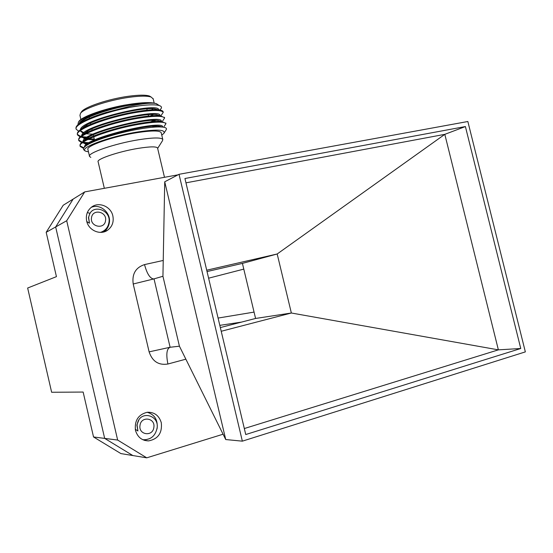 <?xml version="1.0" encoding="UTF-8"?>
<svg xmlns="http://www.w3.org/2000/svg" width="553" height="553" viewBox="0 0 553 553"><rect width="100%" height="100%" fill="white"/><g stroke="black" fill="none" stroke-linecap="round" stroke-linejoin="round"><path stroke-width="0.83" d="M161.296 422.72C162.347 432.951 158.123 439.013 148.633 440.893C141.934 440.72 137.545 437.202 135.471 430.345C134.407 420.591 138.312 414.563 147.195 412.268C154.349 411.999 159.05 415.483 161.296 422.72M112.86 215.953C113.98 221.947 112.231 226.695 107.607 230.207C100.376 235.543 88.556 230.463 86.69 221.089C85.618 215.47 87.139 210.893 91.245 207.361C98.455 201.251 110.959 206.304 112.86 215.953M467.852 121.508L525.35 351.888L242.352 441.163L179.027 174.306L467.852 121.508M179.027 174.306L164.725 181.792L225.728 439.545L242.352 441.163M184.93 178.508L465.398 126.554L520.76 348.501L245.746 434.534L184.93 178.508M164.725 181.792L162.935 276.265L179.421 346.199L170.11 347.263L154.017 278.871L162.935 276.265M225.728 439.545L179.421 346.199M185.96 182.843L444.812 134.344L465.398 126.554M244.322 428.54L498.371 349.855L291.355 313.005L277.184 253.979L444.812 134.344L498.371 349.855L520.76 348.501M277.164 253.993L206.711 270.203M221.221 331.275L291.362 313.005L255.583 318.459L220.336 327.576M277.177 253.986L242.421 263.394L255.583 318.459M207.036 271.558L242.421 263.394M117.651 440.057L146.752 457.829L132.844 455.548L104.669 438.391L117.651 440.057L66.699 220.73L55.659 226.958L73.148 199.087L84.706 191.905L178.011 174.831M223.08 434.216L146.752 457.829M84.706 191.905L66.699 220.73M104.669 438.391L55.659 226.958L104.669 438.391L132.844 455.548L120.907 453.584L93.533 436.967L104.669 438.391M46.182 232.301L63.215 205.253L73.148 199.087L55.659 226.958L46.182 232.301L56.441 276.645L27.65 288.023L51.636 392.264L83.144 392.056L93.533 436.967M81.146 112.37L81.588 111.685C84.872 106.902 108.533 99.001 128.109 96.319C138.547 94.888 145.674 94.798 149.504 96.049L151.121 97.031M153.188 98.911L151.142 97.045C147.181 95.752 139.778 95.849 128.918 97.342C108.554 100.141 83.918 108.36 80.531 113.303L79.936 115.349L80.904 119.489M159.665 110.026C162.133 108.022 162.077 106.563 159.499 105.63C156.133 104.552 149.752 104.572 140.358 105.678L133.805 106.529L106.135 112.418L132.996 105.492C142.605 103.681 149.593 102.934 153.969 103.238L156.112 103.584L157.619 104.496M87.651 125.642L85.715 125.572M78.609 121.874L79.086 121.142C82.362 116.538 103.674 108.92 124.425 105.139C103.459 109.224 81.934 117.208 78.422 122.165L77.869 124.86M83.427 127.079L84.512 127.204M161.773 135.146L163.888 133.363C165.769 129.63 157.252 129.132 138.354 131.863C108.734 136.377 76.19 148.868 86.282 151.356L88.473 151.833M85.058 150.651C82.646 149.628 82.985 147.997 86.074 145.771C93.132 140.517 118.128 132.713 138.589 129.181C149.441 127.314 157.377 126.602 162.388 127.059C165.99 127.453 167.206 128.427 166.038 129.969L164.193 132.893M151.557 109.833L153.14 108.699M161.255 132.948L161.172 132.609C159.596 130.46 151.619 130.46 137.248 132.623C113.317 136.301 85.273 146.096 87.941 149.58L89.489 156.181M157.653 148.404L162.478 140.745L162.796 139.46C161.241 137.407 153.285 137.49 138.914 139.709C115.003 143.469 86.918 153.14 89.551 156.451L90.83 157.377M157.605 148.225L157.55 147.976C156.285 146.393 149.815 146.531 138.132 148.384C118.805 151.508 96.049 159.216 98.123 161.787L104.337 188.31M140.358 105.678L133.84 106.674C105.637 111.264 72.74 124.003 76.238 129.291L78.671 131.192M160.045 115.349L160.052 115.349C159.713 107.641 80.724 126.202 81.775 135.547M163.176 111.983L163.08 111.582C162.658 110.718 161.144 110.151 158.552 109.881C153.388 109.418 145.557 110.082 135.063 111.858C114.326 115.383 88.888 123.471 80.731 129.492C78.07 131.365 76.964 132.969 77.406 134.296L77.572 135.008L80.123 136.895M161.179 115.411L163.253 112.294C161.435 109.777 152.103 109.874 135.236 112.598C107.047 117.277 74.116 129.893 77.572 135.008M160.543 121.425L160.985 121.176M164.524 117.665L160.156 115.701C155.04 115.252 147.146 115.95 136.467 117.789C115.556 121.404 89.862 129.554 81.885 135.471C79.369 137.248 78.319 138.762 78.74 140.02L78.906 140.732L81.595 142.598M162.658 120.907L164.6 117.996C162.817 115.577 153.492 115.757 136.639 118.529C108.457 123.291 75.491 135.782 78.906 140.732M165.872 123.354L161.752 121.515C156.693 121.079 148.729 121.819 137.863 123.72C116.78 127.418 90.844 135.637 83.047 141.444C80.669 143.13 79.68 144.561 80.081 145.743L80.247 146.462L83.558 148.418M164.137 126.416L165.955 123.692C164.193 121.377 154.881 121.632 138.043 124.46C109.874 129.305 76.867 141.672 80.247 146.462M106.135 112.418C93.913 116.109 85.058 119.807 79.577 123.513C76.777 125.483 75.609 127.169 76.072 128.573L76.141 128.877M86.655 131.669L88.653 131.704M85.625 132.319L87.25 132.381M77.468 134.448L80.669 136.404M81.498 136.605L81.934 136.695M82.044 136.715L88.466 137.255M80.862 137.116L82.203 137.414M83.005 137.545L86.164 137.863M87.353 137.918L89.261 137.953M78.809 140.172L82.183 142.093M83.316 142.335L90.326 142.826M82.369 142.805L83.482 143.033M84.194 143.151L87.851 143.469M89.123 143.504L89.918 143.517M80.15 145.902L83.869 147.824M156.914 103.916L156.16 103.611M155.815 103.501L154.301 103.155C149.676 102.222 142.121 102.499 131.655 103.992L124.425 105.139M81.609 121.625L81.547 122.241L81.436 121.771M154.301 103.155L153.14 103.003C140.068 101.068 94.1 112.017 82.639 120.851L79.991 123.229M82.591 127.743L83.247 127.902M158.469 109.874L154.729 108.81C141.9 106.895 95.054 118.079 83.807 126.81L81.229 129.153M80.683 131.344L83.33 133.218M84.091 133.432L84.899 133.605M86.074 133.798L92.973 134.158M152.932 121.653L155.808 120.305M159.928 115.681L156.305 114.609C143.739 112.729 96.015 124.142 84.975 132.761L82.473 135.07M81.941 136.28L82.024 137.061L84.796 138.914M87.837 139.474L94.418 139.722M154.515 127.1L156.679 126.112M161.379 121.48L157.882 120.416C145.584 118.563 96.962 130.211 86.15 138.713L83.731 140.98M83.275 142.135L83.358 142.785L86.282 144.609M162.603 127.079L159.451 126.215C147.43 124.404 97.916 136.294 87.333 144.658L85.597 146.123M131.655 103.992C107.87 107.89 79.445 118.48 79.141 123.831M83.227 127.231L84.132 127.411M150.326 115.888L153.423 114.485M158.773 109.909L158.697 109.653C158.331 101.724 79.978 119.994 80.455 129.692M80.586 130.785L83.904 132.72M84.775 132.907L85.853 133.093L84.906 132.817M150.54 121.874L154.218 120.305M81.851 136.342L82.024 137.061M81.927 136.515L85.418 138.402M89.005 138.9L94.259 139.024M152.193 127.287L154.93 126.146M161.476 121.383L161.4 121.045C161.089 113.559 81.464 132.416 83.102 141.402M83.233 142.162L86.952 144.091M162.748 126.748L162.838 127.107L162.748 126.748C162.52 119.545 83.068 138.374 84.45 147.119M91.19 207.403C100.148 203.207 111.423 212.933 109.273 223.149C108.526 226.972 106.646 229.917 103.632 231.99L103.618 231.997M87.319 212.594L89.42 213.147M89.565 213.202L90.028 213.382M89.69 214.018L88.466 217.536L89.455 223.212L86.814 221.573M89.455 223.212L88.639 217.447L89.061 215.753C92.171 203.421 111.167 209.946 108.989 222.133C108.201 227.345 105.36 230.76 100.473 232.384M105.533 220.675C104.51 229.903 89.773 226.82 91.515 217.682C92.627 208.426 107.275 211.619 105.533 220.675M147.146 412.275C154.439 414.391 157.792 419.603 157.197 427.911L156.948 429.121M149.925 438.543L144.105 440.243M138.9 419.851L136.874 425.063L137.918 430.994L135.271 429.294M137.918 430.994L137.068 425.084L137.476 423.294C140.434 410.098 159.216 415.096 157.128 427.828C155.462 435.992 150.706 439.96 142.854 439.739M153.865 427.324C152.918 436.988 138.34 435.08 139.999 425.444C141.036 415.752 155.524 417.785 153.865 427.324M149.116 351.867C152.352 361.434 158.614 365.478 167.905 364.012C165.962 354.252 166.695 348.673 170.11 347.263L149.116 351.867L133.211 283.993L154.017 278.871M163.232 260.456L144.533 264.59C135.637 267.562 131.863 274.032 133.211 283.993M185.856 359.18L167.905 364.012M144.533 264.59C146.911 273.521 149.898 278.311 153.499 278.961L154.536 278.719M243.79 269.117L208.612 278.194M218.082 318.065L254.062 312.099M241.433 322.123L219.811 325.351L241.543 322.095M148.633 440.893L144.637 440.416M107.607 230.207L104.061 231.88M149.504 96.049L151.142 97.045M94.784 141.285L94.653 140.711M94.48 139.978L93.734 136.798M93.561 136.059L93.277 134.828M92.178 130.149L91.902 128.953M90.796 124.245L90.526 123.077M89.413 118.342L89.151 117.208M156.112 103.584L159.499 105.63M79.086 121.142L78.422 122.165M153.091 98.496L154.183 103.135M161.172 132.609L162.796 139.46M163.08 111.582L163.253 112.294M164.435 117.284L164.6 117.996M165.789 122.98L165.955 123.692M157.55 147.976L164.49 177.306M153.14 103.003L153.969 103.238M82.639 120.851L79.577 123.513M154.729 108.81L158.552 109.881M83.807 126.81L80.731 129.492M156.305 114.609L160.156 115.701M84.975 132.761L81.885 135.471M157.882 120.416L161.752 121.515M86.15 138.713L83.047 141.444M159.451 126.215L162.388 127.059M87.333 144.658L86.074 145.771M83.213 142.176L83.358 142.785M84.215 143.151L87.084 143.994M83.144 137.566L85.577 138.278M83.392 127.107L84.236 127.356M148.543 116.054L148.225 114.706M147.146 110.178L146.835 108.858M81.588 111.685L80.531 113.303"/></g></svg>
